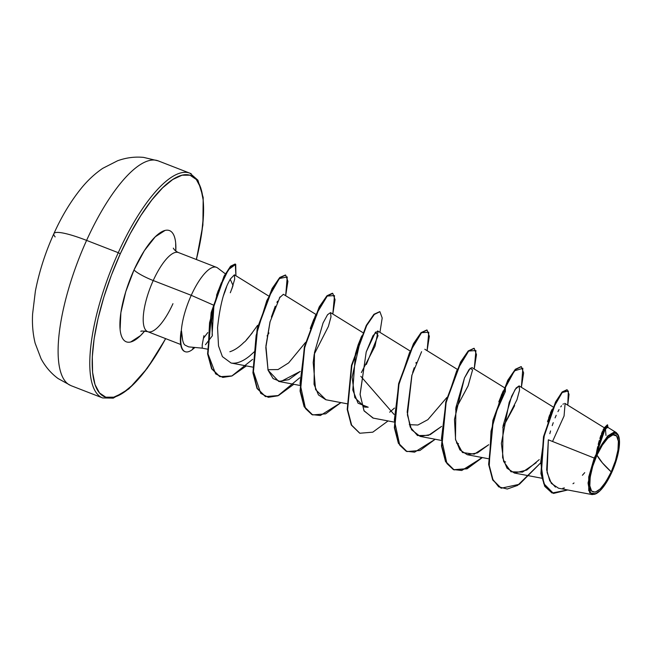 <?xml version="1.0" encoding="UTF-8"?>
<svg xmlns="http://www.w3.org/2000/svg" width="652" height="652" viewBox="0 0 652 652"><rect width="100%" height="100%" fill="white"/><g stroke="black" fill="none" stroke-linecap="round" stroke-linejoin="round"><path stroke-width="0.98" d="M69.674 385.055A120.547 38.598 -68.8 0 1 86.594 240.392A48.224 7.767 -155.6 0 0 53.953 233.514A48.224 7.767 24.4 0 1 86.594 240.392A120.547 38.598 111.2 0 0 69.674 385.055M596.963 455.145L602.366 462.838L611.226 471.877C603.084 488.103 596.539 494.509 591.592 491.07C587.582 488.315 590.296 468.796 596.963 455.145A30.668 9.821 -68.8 0 1 616.596 435.952A30.668 9.821 -68.8 0 1 611.226 471.877A241.101 38.818 24.4 0 1 602.366 462.838A241.101 38.818 24.4 0 1 596.963 455.145L592.725 466.335L590.207 477.085L589.816 485.773L591.592 491.07L595.268 492.17L600.296 488.91L605.895 481.787L611.226 471.877L615.464 460.687L617.974 449.937L618.373 441.249L616.596 435.952L612.913 434.843L607.892 438.111L602.293 445.234L596.963 455.145M588.74 490.777L588.723 476.938L594.225 458.063L588.047 482.969L589.726 492.888L595.904 493.784L592.187 494.607L558.544 488.226L551.323 483.368L547.101 472.529L548.348 439.807L594.225 458.063L596.124 454.371L594.225 458.063L548.348 439.807L546.669 469.864L549.766 480.801L555.447 487.117M611.739 472.472A32.877 10.522 -68.8 0 1 594.901 494.167A32.877 10.522 -68.8 0 1 596.45 454.542L596.221 454.191L596.45 454.542A32.877 10.522 -68.8 0 1 618.414 435.463A32.877 10.522 -68.8 0 1 611.739 472.472L606.026 483.099L600.019 490.744L594.632 494.24L590.688 493.059L588.789 487.378L589.212 478.063L591.902 466.539L596.45 454.542L602.163 443.922L608.169 436.278L613.548 432.781L617.493 433.963L619.4 439.644L618.976 448.959L616.287 460.483L611.739 472.472M101.345 397.361A120.547 38.598 -68.8 0 1 118.265 252.699L86.594 240.392L118.265 252.699A120.547 38.598 111.2 0 0 101.345 397.361M165.608 338.616A118.745 38.02 -68.8 0 1 97.018 389.277A118.745 38.02 -68.8 0 1 120.278 253.815L118.265 252.699L120.278 253.815L130.253 233.62L140.905 215.437L151.826 199.977L162.601 187.833L172.804 179.471L182.047 175.209L189.985 175.209L196.301 179.471L200.759 187.841L203.179 199.993L203.481 215.453L201.639 233.628L196.35 259.512A118.745 38.02 -68.8 0 0 187.254 174.712A118.745 38.02 -68.8 0 0 120.278 253.815L111.362 275.258L103.855 297.125L98.036 318.567L94.132 338.771L92.299 356.946L92.592 372.406L95.021 384.558L99.471 392.928L105.787 397.19L113.725 397.19L122.967 392.928L133.171 384.566L143.945 372.414L154.866 356.962L165.608 338.616M217.76 268.094A42.437 13.586 111.2 0 0 191.248 295.315L213.122 304.949L191.248 295.315L153.228 280.539A42.437 13.586 111.2 0 1 178.917 252.764A42.437 13.586 111.2 0 0 153.228 280.539A17.221 2.771 24.4 0 1 134.019 269.928A59.658 19.095 -68.8 0 1 162.91 231.191A59.658 19.095 -68.8 0 1 175.795 251.061L175.665 242.886C175.201 238.176 174.051 234.736 172.209 232.585C170.368 230.425 167.98 229.708 165.054 230.433L155.282 236.782L144.377 250.653L134.019 269.928A17.221 2.771 -155.6 0 0 153.228 280.539A42.437 13.586 111.2 0 0 147.27 331.452A42.437 13.586 111.2 0 0 172.959 303.685M205.47 344.721L212.356 335.764L211.688 321.232L213.921 305.299L212.128 334.378M182.666 340.344L181.533 331.102A40.766 13.048 111.2 0 0 192.299 349.651L193.538 347.345L192.299 349.651L194.94 347.475L192.299 349.651A40.766 13.048 -68.8 0 1 184.997 351.624A40.766 13.048 -68.8 0 1 181.533 331.102L181.093 331.224A40.766 13.048 111.2 0 0 184.597 351.469A40.766 13.048 111.2 0 0 184.923 351.599A40.766 13.048 -68.8 0 1 181.093 331.224L181.289 331.306A42.437 13.586 -68.8 0 1 191.248 295.315A42.437 13.586 111.2 0 0 181.289 331.306L181.533 331.102C182.095 339.725 183.359 344.452 185.323 345.267L188.656 346.88L202.332 348.16M226.603 286.831L224.736 292.389M596.882 450.483L597.68 446.726M598.234 444.387L599.237 440.605M599.881 438.446L600.883 435.397M601.503 433.686L602.456 431.339M602.961 430.23L603.687 428.869M547.517 421.844L547.957 420.279M548.707 417.826L549.701 414.892M550.386 413.066L551.364 410.744M551.926 409.554L547.517 421.82M505.634 461.991L503.588 461.306M504.387 389.024L505.471 388.315L505.284 391.885M458.478 443.67L456.465 442.993M355.438 353.849L358.217 344.631L361.819 335.829L355.438 353.849L352.797 390.026L358.046 403.18L368.209 407.215L364.558 407.092L354.786 397.565L352.096 377.117L361.053 337.328M314.647 317.581L316.872 314.998M256.635 326.799L257.589 325.34C249.822 336.163 245.323 341.787 244.101 342.21C239.243 347.084 234.5 350.263 229.863 351.746M212.153 334.509L212.356 335.764L205.747 344.362M207.23 349.105L202.25 348.16L202.21 344.949L203.897 335.69M230.189 279.186L233.041 285.495L231.737 289.17L234.687 279.203L234.402 274.826L230.189 279.186C230.792 279.545 221.541 289.08 217.556 327.752L218.51 345.91L222.405 356.628L231.052 363.009L252.56 367.084M267.067 335.951L267.89 334.696L267.067 335.951M315.568 314.199L283.392 294.296L279.349 297.956M277.54 301.191L276.937 302.422M275.258 306.179L271.387 317.076M270.124 321.501L265.812 347.622L268.062 370.222L278.697 381.42L288.828 379.643L300.181 371.42L280.645 381.624L273.123 378.592L268.062 370.222L265.918 345.959L269.993 321.99L280.034 296.913M325.951 399.766L315.592 389.603L313.196 362.545L314.207 354.272L328.388 326.456L330.996 316.831L330.531 312.618L327.557 314.696L323.066 322.952L314.492 352.553L314.044 384.297L318.461 394.916L325.845 399.741L346.84 403.727M361.347 372.602L374.99 346.269L378.046 331.42M409.855 350.841L377.671 330.939L372.96 335.723L366.212 351.966L360.083 394.273L363.971 410.67L372.985 418.071L393.987 422.056M416.172 362.398L415.878 363.123M414.191 367.744L412.667 372.496M411.982 374.876L407.402 414.876L411.51 429.709L420.124 436.392L430.247 434.607L441.608 426.384M455.634 409.228L468.152 385.748L472.586 369.904L468.046 386.017L455.634 409.236M505.471 388.315L471.958 367.581L468.984 369.668L464.485 377.924L455.911 407.516L455.471 439.269L459.88 449.888L467.264 454.713L477.394 452.928L488.747 444.713L474.273 454.151L462.472 452.529L455.601 439.856L454.477 419.383L464.485 377.932L470.247 368.209L472.586 369.904M514.656 405.601L502.765 427.573L516.954 399.749L519.562 390.124L519.098 385.902L516.123 387.989L511.624 396.245L503.059 425.837L502.611 457.59L507.02 468.209L514.404 473.034L526.759 470.076L539.245 459.619M548.348 439.807L552.537 441.477L564.062 415.992L565.105 403.523L564.665 403.392M563.515 403.8L562.929 404.264M561.543 405.78L560.736 406.872M559.041 409.603L557.949 411.632M556.189 415.3L555.08 417.883M553.238 422.675L552.228 425.609M550.581 430.931L549.823 433.67M616.36 432.626L607.208 426.97L602.758 433.344L597.053 452.097L607.591 436.074L616.36 432.626L618.495 435.634M596.93 450.239L603.988 428.397M566.955 389.725L562.211 391.925L555.724 401.697L543.564 436.538L540.932 473.67L544.803 486.408L551.918 492.912L544.73 486.278L540.924 473.613L543.491 436.848L555.48 402.162L561.942 392.219L567.158 389.782L562.334 392.365L555.871 402.317L543.882 437.003L541.315 473.759L545.121 486.425L552.114 492.993L567.762 489.97L553.466 493.425L543.76 483.564L540.728 462.081L544.444 434.525L552.847 408.731L562.228 392.488L568.348 391.021L567.745 405.161L569.033 394.378L567.158 389.782M607.362 424.827L604.388 427.679L596.971 450.059L596.221 454.191L602.016 432.716L607.574 424.851L602.758 432.015L596.246 454.061L604.257 428.796L607.998 427.459L607.574 424.851M562.831 488.258L564.412 487.932M572.978 483.727L574.037 482.961M582.415 475.267L584.73 472.643M605.977 435.422L605.406 428.356L597.053 452.097L607.705 435.96L614.062 432.129L618.495 435.65M147.27 331.452A42.437 13.586 111.2 0 1 153.228 280.539L191.248 295.315A42.437 13.586 -68.8 0 1 216.937 267.54M144.744 330.963A59.658 19.095 -68.8 0 1 120.465 332.129A59.658 19.095 -68.8 0 1 134.019 269.928L125.763 291.688L120.881 312.61L120.107 329.513C120.571 334.223 121.728 337.663 123.562 339.814C125.404 341.974 127.792 342.691 130.726 341.958L140.498 335.617L144.752 330.963M191.24 173.799A120.547 38.598 111.2 0 0 118.265 252.699A120.547 38.598 -68.8 0 1 191.24 173.799M159.577 161.492A120.547 38.598 111.2 0 0 86.594 240.392A120.547 38.598 -68.8 0 1 159.577 161.492M223.571 295.397L226.57 286.921M221.411 282.723L216.554 295.234M242.161 344.069L244.101 342.21M246.456 339.79L252.153 333.066M267.89 369.692L278.029 369.57L288.657 362.879L305.511 342.43M313.93 318.975L310.262 328.502M409.301 424.656L417.899 425.031L427.875 419.652L446.938 397.402M495.993 412.586L505.39 391.461L503.173 390.939L498.829 401.787M312.471 414.835L304.174 406.791L300.067 391.11L304.427 346.677L319.415 306.587L327.051 295.715L332.381 293.237L326.782 295.984L319.162 307.035L304.345 347.003L300.067 391.061L304.109 406.652L312.667 414.908L304.5 406.807L300.458 391.216L304.737 347.149L319.553 307.19L327.174 296.138L332.773 293.392L335.055 299.659L332.813 314.028L334.5 295.576L327.247 296.057L315.242 315.943L304.354 348.787L300.05 383.563L305.486 408.559L311.892 414.582L320.336 415.52L340.931 402.61L325.65 413.849L312.667 414.908M265.348 396.514L257.043 388.486L252.927 372.814L257.279 328.372L272.267 288.274L279.904 277.393L285.429 275.005M219.74 376.595L211.647 368.828L207.597 353.881L211.232 312.357L224.247 275.861L230.678 266.155L235.103 264.019M540.312 463.222L519.408 484.281L501.241 488.201L493.075 480.108L489.024 464.526L493.295 420.467L508.112 380.491L515.732 369.431L521.331 366.677L523.621 372.944L521.38 387.321L522.847 368.29L514.444 370.858L501.469 394.753L491.029 431.168L489.228 466.302L492.562 479.057L498.707 486.865L507.264 489.016L517.615 485.398L540.312 463.222M482.358 457.574L467.077 468.812L454.094 469.88L445.927 461.779L441.877 446.188L446.164 402.121L460.98 362.153L468.601 351.102L474.2 348.355L476.482 354.631L474.24 368.999L475.927 350.54L468.674 351.029L456.661 370.906L445.772 403.751L441.477 438.535L446.913 463.523L453.319 469.546L461.755 470.483L482.358 457.574M435.218 439.252L419.937 450.491L406.954 451.559L398.788 443.458L394.737 427.867L399.016 383.808L413.833 343.84L421.453 332.789L427.052 330.034L429.342 336.302L427.101 350.67L428.788 332.218L421.534 332.707L409.521 352.585L398.633 385.43L394.338 420.206L399.766 445.202L406.18 451.225L414.615 452.162L435.218 439.252M388.079 420.931L372.797 432.17L359.822 433.238L351.648 425.145L347.597 409.554L351.876 365.487L366.693 325.511L374.313 314.46L379.912 311.713L382.194 317.98L379.953 332.349M293.791 384.289L278.518 395.528L265.543 396.595L257.369 388.502L253.318 372.911L257.589 328.852L272.406 288.877L280.034 277.817L285.633 275.071L287.915 281.338L285.674 295.706L287.247 276.929L279.366 278.526L266.815 300.58L256.122 335.43L253.115 370.556L260.727 393.327L268.322 397.321L277.842 395.813L299.757 377.761M246.407 365.919L232.039 375.927L219.936 376.677L211.982 368.869L207.988 354.036L211.525 312.96L224.361 276.554L230.784 266.627L235.307 264.076L235.926 275.772L235.714 264.321L228.412 269.683L217.947 291.314L209.561 322.764L207.964 353.791L215.625 373.881L222.821 377.418L231.794 376.025L252.617 359.366M235.307 264.076L230.384 266.472L223.962 276.407L211.134 312.805L207.597 353.889L211.59 368.714L219.936 376.677M285.633 275.071L279.635 277.662L272.014 288.722L257.198 328.698L252.927 372.765L256.978 388.347L265.543 396.595M379.717 311.648L373.922 314.305L366.302 325.364L351.485 365.332L347.206 409.399L351.257 424.99L359.627 433.156M426.848 329.969L421.062 332.634L413.441 343.694L398.625 383.661L394.346 427.712L398.396 443.303L406.758 451.477M473.996 348.29L468.209 350.947L460.589 361.999L445.772 401.966L441.486 446.033L445.536 461.624L453.702 469.725L466.653 468.674L481.901 457.492M521.135 366.611L515.341 369.276L507.721 380.336L492.904 420.312L488.633 464.371L492.684 479.962L501.046 488.128M536.213 462.724L522.513 472.105L510.989 471.787L503.637 461.453L501.372 443.409L509.171 402.406L515.161 389.383L519.163 385.943M441.608 426.392L428.478 435.373L417.5 435.552L410.206 427.093L407.19 412.048L411.811 375.503L421.583 351.697M394.468 408.062L389.668 412.194M373.335 418.136L364.126 410.964L360.1 394.582L366.212 351.966L375.536 331.998L378.07 335.609L366.342 364.476M268.991 332.968L267.89 334.696M254.622 351.493L249.863 355.796C243.375 361.127 237.442 363.58 232.079 363.156M203.416 338.315L207.792 332.561M360.817 376.326L394.036 414.403M55.159 236.92A48.224 7.767 24.4 0 1 53.953 233.514M165.706 338.649L147.287 368.282L128.868 388.894L113.252 398.144L102.617 397.94L70.954 385.634L58.02 378.51C50.962 373.262 45.298 366.644 41.043 358.665L35.143 343.205C32.885 333.93 32.038 324.191 32.6 313.979L35.379 291.118C39.275 271.346 45.444 252.185 53.896 233.628C61.484 216.692 70.514 201.68 81.003 188.607C87.49 180.555 94.736 173.807 102.731 168.346L117.621 160.751C126.154 157.67 134.817 156.545 143.611 157.393L158.297 160.905L189.96 173.22L197.906 180.196L203.188 197.45L202.894 225.046L196.456 259.553M595.667 493.906L596.197 493.637M173.318 248.143C174.304 250.001 176.024 251.468 178.469 252.56L216.48 267.336M225.356 273.832L217.564 267.939M140.938 331.444C140.416 330.849 142.674 330.923 147.719 331.664L180.685 344.476M604.583 427.94L565.105 403.523M541.763 478.226L514.404 473.034M553.654 407.28L519.098 385.902M488.267 458.698L467.264 454.713M441.127 440.377L420.124 436.392M456.995 369.162L424.811 349.26M362.716 332.52L330.531 312.618M299.7 385.405L278.697 381.42M268.428 295.878L234.402 274.826M603.703 428.837L604.388 427.679M233.041 285.495L230.311 292.748M618.618 435.96L618.43 435.463"/></g></svg>
